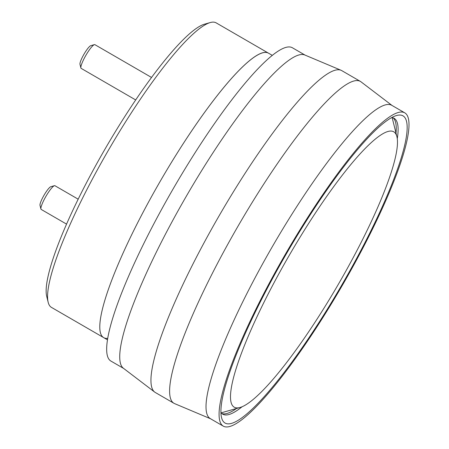 <?xml version="1.0" encoding="UTF-8"?>
<svg xmlns="http://www.w3.org/2000/svg" width="449" height="449" viewBox="0 0 449 449"><rect width="100%" height="100%" fill="white"/><g stroke="black" fill="none" stroke-linecap="round" stroke-linejoin="round"><path stroke-width="0.67" d="M146.924 205.081A164.379 29.443 120.1 0 0 103.691 337.637A164.379 29.443 -59.9 0 1 153.637 192.851A164.379 29.443 -59.9 0 1 262.889 52.707A164.379 29.443 -59.9 0 1 268.435 53.139A164.379 29.443 120.1 0 0 146.924 205.081M269.933 382.84A159.114 28.5 120.1 0 0 358.74 247.085A159.114 28.5 120.1 0 0 396.894 136.676A159.114 28.5 120.1 0 0 358.066 156.1A159.114 28.5 120.1 0 0 257.182 316.354A159.114 28.5 120.1 0 0 240.086 407.468A159.114 28.5 120.1 0 0 269.933 382.84M392.039 117.599A172.264 30.858 -59.9 0 1 392.549 119.215L396.894 136.676M240.086 407.468L222.783 412.39A172.264 30.858 -59.9 0 1 221.127 412.749M154.675 392.072L123.363 368.219A181.031 32.423 -59.9 0 1 119.743 357.746A181.031 32.423 -59.9 0 1 198.727 175.379A181.031 32.423 -59.9 0 1 304.753 54.974L341.027 70.257A185.987 33.31 120.1 0 0 232.105 193.957A185.987 33.31 120.1 0 0 150.959 381.319A185.987 33.31 120.1 0 0 154.675 392.072A185.987 33.31 120.1 0 0 155.303 392.493L173.965 403.297A185.987 33.31 120.1 0 0 174.644 403.634L210.575 418.777M123.655 368.444L110.914 361.063A181.031 32.423 -59.9 0 1 106.682 350.186A181.031 32.423 -59.9 0 1 186.733 166.079A181.031 32.423 -59.9 0 1 292.35 47.74L305.096 55.12M393.122 117.863A170.951 30.622 -59.9 0 1 396.237 127.505A170.951 30.622 -59.9 0 1 395.996 133.078M236.522 408.478A170.951 30.622 -59.9 0 1 221.896 413.557M391.713 117.559A170.951 30.622 -59.9 0 1 394.104 118.312A170.951 30.622 -59.9 0 1 398.1 128.588A170.951 30.622 -59.9 0 1 397.27 138.724M242.05 406.772A170.951 30.622 -59.9 0 1 222.771 414.191A170.951 30.622 -59.9 0 1 220.93 412.491M407.148 126.534A177.529 31.795 -59.9 0 1 320.182 320.608A177.529 31.795 -59.9 0 1 221.553 417.654A177.529 31.795 -59.9 0 1 220.93 412.451A177.529 31.795 -59.9 0 1 291.081 245.766A177.529 31.795 -59.9 0 1 396.501 115.528A177.529 31.795 -59.9 0 1 407.148 126.534M219.09 415.274A181.031 32.423 -59.9 0 1 299.141 231.168A181.031 32.423 -59.9 0 1 404.757 112.828A181.031 32.423 -59.9 0 1 408.988 123.711A181.031 32.423 -59.9 0 1 328.937 307.812A181.031 32.423 -59.9 0 1 223.321 426.157A181.031 32.423 -59.9 0 1 219.09 415.274M404.757 112.828L391.696 105.268A181.031 32.423 120.1 0 0 286.075 223.608A181.031 32.423 120.1 0 0 206.029 407.714A181.031 32.423 120.1 0 0 210.255 418.591L223.321 426.157M392.011 105.448L360.996 81.819A185.987 33.31 120.1 0 0 360.367 81.398L341.706 70.594A185.987 33.31 120.1 0 0 341.027 70.257M360.367 81.398A185.987 33.31 120.1 0 0 251.855 202.982A185.987 33.31 120.1 0 0 169.621 392.123A185.987 33.31 120.1 0 0 173.965 403.297M48.183 302.317L46.735 296.497A159.996 28.657 -59.9 0 1 105.285 148.613A159.996 28.657 -59.9 0 1 204.407 24.218L210.171 22.573A164.379 29.443 120.1 0 0 108.338 150.376A164.379 29.443 120.1 0 0 48.183 302.317A164.379 29.443 120.1 0 0 51.444 307.38L107.502 339.842M272.246 55.345L216.188 22.882A164.379 29.443 120.1 0 0 210.643 22.45A164.379 29.443 120.1 0 0 210.171 22.573M107.749 338.344A164.379 29.443 -59.9 0 1 103.691 337.637M40.921 209.004L40.012 205.367A10.961 1.964 -59.9 0 1 43.115 196.864A10.961 1.964 -59.9 0 1 50.816 186.717L54.419 185.69A13.7 2.453 120.1 0 0 44.793 198.379A13.7 2.453 120.1 0 0 40.921 209.004A13.7 2.453 120.1 0 0 41.19 209.425L66.581 224.13M78.193 199.193L54.918 185.718A13.7 2.453 120.1 0 0 54.419 185.69M80.893 67.951L79.989 64.314A10.961 1.964 -59.9 0 1 83.087 55.811A10.961 1.964 -59.9 0 1 90.788 45.663L94.391 44.636A13.7 2.453 120.1 0 0 84.766 57.326A13.7 2.453 120.1 0 0 80.893 67.951A13.7 2.453 120.1 0 0 81.162 68.371L135.671 99.936M151.521 77.453L94.891 44.664A13.7 2.453 120.1 0 0 94.391 44.636"/></g></svg>

